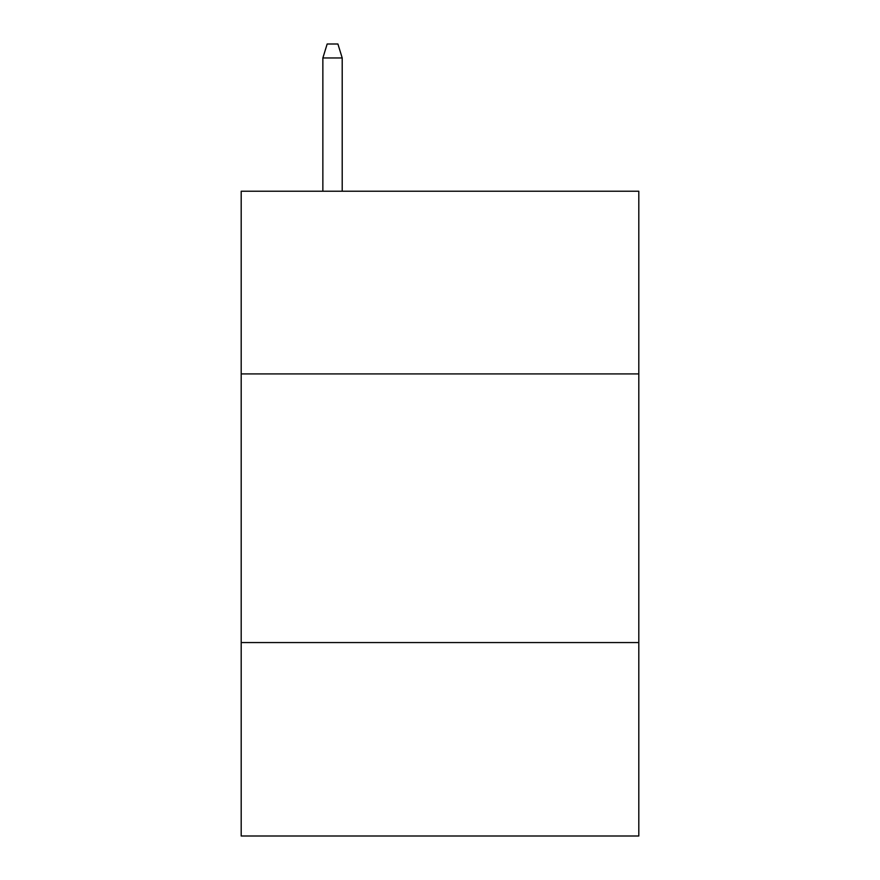 <?xml version="1.0" encoding="UTF-8"?>
<svg xmlns="http://www.w3.org/2000/svg" width="880" height="880" viewBox="0 0 880 880"><rect width="100%" height="100%" fill="white"/><g stroke="black" fill="none" stroke-linecap="round" stroke-linejoin="round"><path stroke-width="1.32" d="M638.803 373.912L638.803 191.224L241.197 191.224L241.197 373.912L638.803 373.912L638.803 836L241.197 836L241.197 373.912M638.803 642.565L241.197 642.565M342.21 191.224L342.21 57.97L322.861 57.97L322.861 191.224M322.861 57.97L327.162 44L337.909 44L342.21 57.97"/></g></svg>
